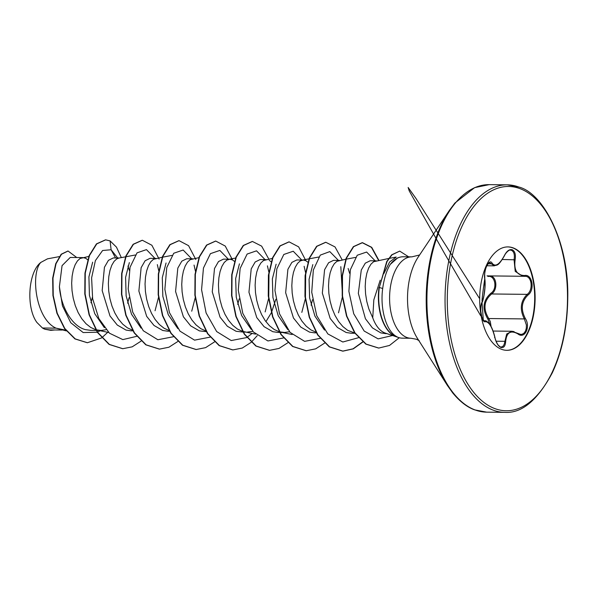 <?xml version="1.0" encoding="UTF-8"?>
<svg xmlns="http://www.w3.org/2000/svg" width="597" height="597" viewBox="0 0 597 597"><rect width="100%" height="100%" fill="white"/><g stroke="black" fill="none" stroke-linecap="round" stroke-linejoin="round"><path stroke-width="0.9" d="M517.815 333.551L519.778 334.357L522.091 334.283L524.076 333.104L525.524 330.984L526.323 328.201L526.39 325.044L524.338 318.925C519.547 309.321 520.494 301.127 527.173 294.366C532.987 290.418 532.226 277.545 526.136 276.366L522.808 276.269L515.226 271.381L514.069 259.628C514.875 254.77 514.01 251.665 511.48 250.322L510.45 250.136C509.383 249.345 505.465 252.994 504.375 255.852L504.308 255.717C506.674 251.053 509.308 249.061 512.219 249.74C514.95 251.195 515.92 254.546 515.121 259.799C513.808 270.12 516.957 275.359 524.562 275.515C532.337 273.762 535.158 290.075 527.957 295.075C521.494 301.485 520.599 309.246 525.263 318.365C530.927 326.723 524.711 339.626 517.815 333.85C510.644 329.917 506.592 332.447 505.674 341.447C505.323 346.133 503.734 348.141 500.913 347.469C498.092 346.029 496.07 342.663 494.861 337.387C492.152 327.037 489.003 321.798 485.428 321.686C481.772 323.47 478.958 307.149 482.048 302.112C484.503 295.657 485.398 287.888 484.742 278.806C483.197 270.501 489.398 257.583 492.182 263.299C495.331 267.18 499.376 264.65 504.308 255.717M524.756 276.165L524.091 276.202A0.813 0.567 83 0 1 524.032 276.202M504.375 255.852C497.555 267.404 497.204 264.396 494.353 265.822L489.697 262.702C489.428 261.979 488.346 263.27 486.436 266.583C485.54 268.299 484.57 273.71 484.689 274.568L484.786 278.598A0.813 0.493 172.8 0 1 484.742 278.806M490.07 324.835L487.891 319.134C481.928 308.985 482.921 300.358 490.883 293.239C497.682 289.03 495.234 274.963 487.98 276.478A0.813 0.515 -96.3 0 1 488.219 275.896M507.763 246.912A51.7 27.716 -89.4 0 1 512.853 247.927A51.7 27.716 -89.4 0 1 534.524 303.694A51.7 27.716 -89.4 0 1 506.622 350.312M513.263 247.927A51.7 27.716 -89.4 0 1 534.927 303.888A51.7 27.716 -89.4 0 1 506.831 350.312A51.7 27.716 -89.4 0 1 501.54 349.297A51.7 27.716 -89.4 0 1 479.869 293.336A51.7 27.716 -89.4 0 1 507.972 246.912A51.7 27.716 -89.4 0 1 513.263 247.927M410.96 338.253L402.274 338.156A40.7 21.813 -89.4 0 1 398.565 337.521A40.7 21.813 -89.4 0 1 398.102 337.357A40.7 21.813 -89.4 0 1 396.886 336.827L397.035 336.827A40.79 21.865 -89.4 0 1 395.93 336.469A40.79 21.865 -89.4 0 1 379.296 287.478L386.737 261.546L391.677 254.829L399.699 251.106L391.983 254.829L387.043 261.553L379.296 287.478L382.692 288.493C384.065 278.486 386.595 270.434 390.296 264.359A40.7 21.813 -89.4 0 1 399.453 257.322A40.7 21.813 -89.4 0 1 403.169 256.77L411.855 256.859A40.7 21.813 90.6 0 0 389.737 293.403A40.7 21.813 90.6 0 0 406.788 337.454A40.7 21.813 90.6 0 0 410.96 338.253L416.519 339.26L419.228 340.715M396.886 336.827L396.968 336.887A40.79 21.865 -89.4 0 1 395.624 336.462A40.79 21.865 -89.4 0 1 378.991 287.478M397.035 336.827L396.005 336.245C386.02 330.357 379.916 308.537 382.692 288.493M380.199 280.209L373.834 299.821L372.744 317.805A36.335 19.477 90.6 0 0 384.864 332.932A36.335 19.477 90.6 0 0 385.274 333.081L398.565 337.521M376.17 260.829L370.17 260.762L365.297 263.158L361.282 270.023L358.334 293.366L365.431 318.746L372.416 327.872L380.789 332.887L385.453 333.589M388.632 258.494L373.618 261.725L370.961 264.165L368.655 268.053L366.842 273.21L365.655 279.418L365.207 286.403L365.573 293.858L366.782 301.47L368.834 308.895L372.744 317.805M42.454 327.999L36.902 322.455C25.984 307.753 28.059 272.292 40.797 262.441C30.454 273.411 35.477 318.992 56.051 328.156L42.454 327.999A36.335 19.477 90.6 0 0 44.805 329.178A36.335 19.477 90.6 0 0 44.924 329.223L49.693 329.895M65.677 330.134L56.051 328.156L66.267 330.895M70.2 257.479L62.058 265.635L59.401 286.717C60.685 305.843 71.521 326.141 85.438 329.634L90.52 330.335M87.684 259.799L85.729 258.3L83.132 257.598L70.2 257.456M88.841 256.426L80.073 258.494L77.416 260.934L75.11 264.814L73.297 269.971L72.11 276.18L71.662 283.165L72.028 290.627L73.23 298.231L75.289 305.664L78.155 312.582L81.759 318.686L85.998 323.723L90.737 327.462L95.721 329.708M119.318 258.001L113.318 257.934L108.43 260.337L104.438 267.262L102.177 290.612L109.975 315.947L117.288 325.052L126.019 330.074L130.862 330.783M135.295 255.001L118.81 258.091L116.766 258.897L114.109 261.337L111.803 265.217L109.99 270.374L108.803 276.583L108.355 283.568L108.721 291.03L109.923 298.642L111.982 306.067L114.848 312.985L118.452 319.096L122.691 324.126L127.43 327.865L132.415 330.119M156.011 258.404L150.011 258.337L145.116 260.755L141.131 267.672L138.877 291.067L146.683 316.373L154.004 325.462L162.712 330.484L167.556 331.186M162.227 257.24L153.459 259.299L150.802 261.74L148.496 265.62L146.683 270.784L145.496 276.986L145.049 283.971L145.414 291.433L146.616 299.045L148.675 306.47L151.541 313.388L155.145 319.499L159.384 324.529L164.123 328.275L169.108 330.522M186.704 258.762L181.816 261.15L177.809 268.113L175.578 291.493L183.376 316.776L190.674 325.85L199.405 330.887L206.226 331.633M198.92 257.643L190.152 259.702L187.495 262.143L185.189 266.031L183.376 271.187L182.189 277.396L181.742 284.381L182.107 291.836L183.309 299.448L185.368 306.873L188.234 313.791L191.838 319.902L196.077 324.94L200.816 328.678L205.801 330.925M223.397 259.158L218.502 261.553L214.51 268.493L212.263 291.843L220.054 317.156L227.353 326.253L236.099 331.29L242.919 332.036M234.464 261.419L232.502 259.919L229.905 259.217L226.845 260.113L224.188 262.546L221.883 266.434L220.069 271.59L218.883 277.799L218.435 284.784L218.8 292.246L220.002 299.851L222.062 307.276L224.927 314.194L228.532 320.305L232.77 325.343L237.509 329.081L242.494 331.328M260.091 259.576L255.195 261.971L251.21 268.881L248.956 292.254L256.762 317.582L264.083 326.686L272.792 331.693L277.635 332.395M272.299 258.449L263.538 260.516L260.882 262.956L258.576 266.837L256.762 271.993L255.576 278.202L255.128 285.187L255.494 292.649L256.703 300.254L258.755 307.686L261.62 314.604L265.225 320.708L269.463 325.746L274.202 329.484L279.187 331.731M296.784 259.979L291.888 262.367L287.896 269.307L285.65 292.717L293.455 317.992L300.761 327.066L309.485 332.096L314.328 332.805M307.851 262.225L305.888 260.725L303.291 260.023L300.231 260.919L297.575 263.359L295.269 267.24L293.455 272.396L292.269 278.605L291.821 285.59L292.187 293.052L293.396 300.664L295.448 308.089L298.313 315.007L301.918 321.119L306.157 326.149L310.903 329.887L315.88 332.141M339.477 260.426L333.477 260.359L328.589 262.762L324.581 269.732L322.343 293.082L330.141 318.38L337.424 327.462L346.178 332.507L351.021 333.216M345.76 259.247L336.924 261.322L334.268 263.762L331.962 267.643L330.148 272.807L328.962 279.008L328.514 286L328.88 293.455L330.089 301.067L332.141 308.492L335.007 315.41L338.611 321.522L342.85 326.552L347.596 330.298L354.805 333.059M90.945 302.761L92.401 297.261M96.087 329.82L101.102 330.469L106.027 329.716M127.639 303.172L129.094 297.664M129.348 270.426L127.952 266.031M237.718 304.388L239.173 298.881M242.86 331.432L255.479 334.126M247.449 332.089L252.8 331.328M265.911 321.664L271.329 312.761M271.516 312.35L275.866 299.284M271.157 261.822L269.195 260.322M279.553 331.842L284.568 332.492L289.493 331.738M311.104 305.194L312.559 299.694M349.641 273.396L348.126 268.478M40.797 262.441L47.372 258.897M115.549 257.956L111.109 249.747L117.684 257.979M100.729 330.469L97.542 332.133M97.304 332.23L83.17 332.551L70.759 322.731L62.446 305.851L59.401 286.717M136.683 336.342L122.84 339.603L109.467 333.208L98.833 318.522L92.632 298.664L91.61 277.881L95.393 260.598L102.602 250.501L111.109 249.747L110.094 240.904L116.467 247.143L121.333 257.62M108.117 331.954L101.833 337.775M101.647 337.909L87.416 342.73L75.244 338.917L64.789 328.492L57.222 313.209L53.237 295.522L52.984 278.15L56.036 263.702L61.476 254.24L68.065 251.024L76.752 257.531M54.775 329.962L50.939 330.335L44.924 329.223M87.259 342.723L74.938 338.917L64.483 328.484L56.916 313.209L52.932 295.515L52.678 278.15L55.73 263.702L61.17 254.24L67.916 251.024M50.782 330.335L44.991 329.26M383.886 273.523L389.602 262.008L396.214 257.068L388.99 258.426M324.522 330.081L314.94 316.156L309.589 297.851L309.074 279.284L312.813 264.613M287.799 329.634L278.232 315.753L272.919 297.493L272.366 278.889L276.127 264.21M251.255 329.432L241.613 315.507L236.248 297.187L235.658 278.56L239.434 263.844M177.861 328.611L168.257 314.701L162.832 296.343L162.287 277.702L166.063 263.001M141.116 328.141L131.534 314.246L126.139 295.948L125.594 277.389L129.348 262.598M104.371 327.663L94.759 313.709L89.431 295.388L88.908 276.889L92.662 262.173M397.677 257.897L390.296 264.359M155.056 310.746L158.481 297.485M158.757 270.851L157.339 264.62M154.966 258.389L146.459 249.613L137.049 252.844L130.064 267.217L128.183 288.918L132.721 312.156L143.28 330.745L157.854 339.745L173.376 336.745M191.727 311.201L195.174 297.896M195.45 271.254L194.047 265.075M191.659 258.792L183.152 250.024L173.742 253.247L166.757 267.62L164.876 289.321L169.414 312.559L179.973 331.148L194.547 340.148L210.069 337.148M228.352 259.202L219.845 250.427L210.435 253.65L203.45 268.031L201.57 289.724L206.107 312.962L216.666 331.559L231.24 340.551L246.762 337.559M246.964 337.432L252.121 333.417M265.15 311.925L268.56 298.709M268.74 297.634L269.001 273.053M268.837 272.068L267.419 265.837M265.046 259.605L256.538 250.83L247.128 254.053L240.143 268.434L238.263 290.127L242.8 313.373L253.359 331.962L267.934 340.954L283.456 337.962M301.821 312.388L305.254 299.112M305.433 298.037L305.694 273.456M305.53 272.471L304.127 266.284M301.739 260.008L293.231 251.233L283.821 254.464L276.836 268.837L274.956 290.53L279.493 313.776L290.052 332.365L304.627 341.357L320.149 338.365M338.506 312.813L342.335 297.082M342.499 295.843L340.82 266.68M338.432 260.411L329.798 251.598L320.276 255.12L313.343 270.023L311.731 292.224L316.731 315.664L327.828 333.917L342.82 342.006L358.454 337.715M375.125 260.822L366.633 252.046L357.237 255.24L350.364 269.732L348.887 291.343L353.715 313.746L364.177 331.044L378.125 338.872L392.58 335.521M110.094 240.904L105.654 239.852L96.759 243.889L89.468 255.583L85.259 273.165L85.102 293.955L89.386 314.791L97.796 332.514L109.4 344.424L122.795 348.708L132.198 346.835L141.079 341.118M159.115 259.113L151.869 245.248L142.347 240.255L133.452 244.285L126.168 255.979L121.952 273.56L121.795 294.343L126.071 315.186L134.482 332.91L146.093 344.827L159.481 349.118L168.891 347.238L177.772 341.529M195.816 259.516L188.562 245.658L179.048 240.658L170.152 244.688L162.862 256.382L158.645 273.956L158.489 294.746L162.765 315.589L171.167 333.313L182.779 345.23L196.167 349.521L205.584 347.648L214.465 341.932M232.509 259.919L225.256 246.061L215.741 241.061L206.846 245.091L199.555 256.777L195.338 274.359L195.182 295.149L199.458 315.992L207.86 333.716L219.472 345.633L232.867 349.924L242.278 348.051L251.158 342.335M251.315 342.193L257.232 335.671M268.807 259.105L261.643 246.128L252.434 241.464L243.539 245.494L236.248 257.188L232.032 274.769L231.875 295.56L236.151 316.403L244.561 334.126L256.173 346.044L269.56 350.335L278.971 348.454L287.851 342.738M305.895 260.732L298.642 246.867L289.12 241.867L280.224 245.904L272.933 257.606L268.725 275.187L268.568 295.985L272.851 316.828L281.262 334.551L292.873 346.454L306.268 350.738L315.671 348.849L324.544 343.141M342.193 259.919L335.021 246.927L325.805 242.278L316.91 246.322L309.627 258.023L305.41 275.613L305.261 296.403L309.552 317.246L317.962 334.962L329.581 346.864L342.976 351.14L353.29 348.849L362.894 341.984M378.886 260.322L371.715 247.33L362.491 242.68L353.67 246.658L346.447 258.21L342.477 275.739L342.529 296.067L346.842 316.119L355.028 332.939L366.125 344.096L378.767 348.066L389.505 345.454L399.289 337.738M408.639 256.829L399.699 251.106M105.497 239.852L96.453 243.882L89.169 255.583L84.953 273.157L84.796 293.948L89.08 314.791L97.49 332.514L109.094 344.417L122.639 348.708M142.198 240.255L133.146 244.285L125.863 255.979L121.646 273.553L121.49 294.343L125.766 315.186L134.176 332.91L145.787 344.82L159.324 349.111M178.899 240.658L169.846 244.688L162.556 256.374L158.339 273.948L158.183 294.739L162.459 315.582L170.861 333.305L182.473 345.223L196.017 349.521M215.592 241.061L206.54 245.091L199.249 256.777L195.032 274.351L194.876 295.142L199.152 315.985L207.555 333.716L219.166 345.626L232.711 349.924M252.277 241.464L243.233 245.494L235.942 257.188L231.726 274.762L231.569 295.56L235.845 316.403L244.255 334.126L255.867 346.036L269.411 350.327M288.97 241.867L279.918 245.904L272.628 257.606L268.419 275.187L268.262 295.978L272.545 316.82L280.956 334.544L292.575 346.454L306.119 350.73M325.649 242.278L316.604 246.315L309.321 258.023L305.104 275.605L304.955 296.403L309.246 317.246L317.656 334.962L329.275 346.864L342.671 351.133L353.058 348.812L362.73 341.842M378.595 260.374L371.424 247.345L362.185 242.68L353.364 246.651L346.141 258.21L342.171 275.739L342.223 296.06L346.536 316.119L354.722 332.939L365.819 344.096L378.61 348.066M520.763 334.469L517.681 333.35A0.813 0.493 125.2 0 1 517.815 333.85M490.667 275.971C497.04 277.112 497.719 290.09 491.607 293.97C483.876 300.709 482.928 308.895 488.764 318.537L490.301 321.582L491.107 326.619M494.577 337.536L494.943 337.402C495.167 339.544 497.525 344.738 498.525 345.394C500.01 346.805 500.935 347.364 501.286 347.058L503.375 345.939L504.278 343.984L506.689 333.999L511.89 331.268L514.062 331.604M483.309 320.559L485.197 320.902L483.936 320.887M484.324 321.022L482.115 318.283M487.025 275.874L522.808 276.277M527.957 295.075A0.813 0.463 -128.6 0 0 527.173 294.366L491.607 293.97A0.813 0.418 54.4 0 1 490.883 293.239M525.263 318.365L524.338 318.925L488.764 318.537L487.891 319.134M492.182 263.299A0.813 0.694 150.1 0 1 491.241 263.844L488.033 263.807M484.697 278.411A0.813 0.493 172.8 0 1 484.786 278.598L484.921 287.784L483.794 296.575C482.697 301.201 480.04 311.127 484.786 278.598C486.219 287.687 482.891 302.283 482.003 302.478A0.813 0.664 -154.1 0 0 482.048 302.112M481.786 302.716A0.813 0.664 -154.1 0 0 482.003 302.478C481.092 304.388 480.689 307.313 480.794 311.253L481.913 317.522C482.988 317.403 484.182 330.38 482.003 302.478L481.928 302.366M484.1 320.97L484.63 320.977A0.813 0.769 74.3 0 1 485.428 321.686M515.121 259.799L502.316 259.501M485.197 320.91L485.197 320.91C485.585 319.85 490.309 324.261 490.473 325.492C492.129 328.096 493.622 332.066 494.943 337.402L494.861 337.387M524.562 275.515A0.813 0.567 83 0 1 524.091 276.202L522.897 276.269M496.092 341.215L504.622 341.312A0.813 0.381 1.9 0 1 505.674 341.447M517.42 333.298A0.813 0.493 125.2 0 1 517.681 333.35L512.017 331.29M518.927 187.077A113.766 60.984 90.6 0 0 507.278 184.846A113.766 60.984 90.6 0 0 445.452 286.993A113.766 60.984 90.6 0 0 493.122 410.124A113.766 60.984 90.6 0 0 504.771 412.355C521.726 413.505 537.576 400.326 552.307 372.812C562.292 351.349 567.448 326.305 567.769 297.679C568.956 241.964 543.457 193.652 519.315 187.145L507.278 184.846L489.159 184.645A113.766 60.984 90.6 0 0 427.333 286.791A113.766 60.984 90.6 0 0 475.003 409.923A113.766 60.984 90.6 0 0 486.652 412.154L504.771 412.355M520.121 188.689A112.132 60.11 90.6 0 0 448.646 276.501A112.132 60.11 90.6 0 0 494.682 408.542A112.132 60.11 90.6 0 0 566.157 320.731A112.132 60.11 90.6 0 0 520.121 188.689M447.407 385.475L417.37 338.283A52.633 28.216 90.6 0 1 418.266 256.971L449.34 210.45A113.288 60.722 90.6 0 0 447.407 385.475L452.765 392.975C459.906 401.594 467.19 407.221 474.608 409.855L486.652 412.154M449.34 210.45L454.854 203.077L474.593 187.652L489.159 184.645M186.704 258.74L192.704 258.807M223.397 259.143L229.905 259.217M260.091 259.553L266.09 259.613M296.784 259.956L302.783 260.023M49.693 329.91L62.23 330.044M90.52 330.357L96.147 330.417M96.453 330.425L100.677 330.469M130.862 330.805L132.84 330.828M167.556 331.208L169.533 331.231M243.225 332.044L245.703 332.066M277.635 332.417L279.612 332.439M279.918 332.447L284.142 332.492M314.328 332.827L316.306 332.85M351.021 333.23L354.954 333.275M59.237 256.635L47.364 258.867M385.453 333.611L386.916 333.626M354.819 333.081L354.043 332.917M355.454 257.426L346.088 259.18M318.761 257.023L309.328 258.792M308.992 258.852L302.276 260.113M292.172 334.529L280.657 332.111M235.614 258.046L228.89 259.307M171.988 255.404L162.556 257.173M108.699 332.507L97.192 330.089M397.669 257.874L399.453 257.322M411.855 256.859L419.594 254.979M493.077 331.051L511.89 331.26M486.809 265.762L494.264 265.844M500.614 412.311L503.122 412.34M480.704 315.761L444.108 252.725L409.199 190.846L408.147 187.473L415.96 198.435L479.272 298.112"/></g></svg>
